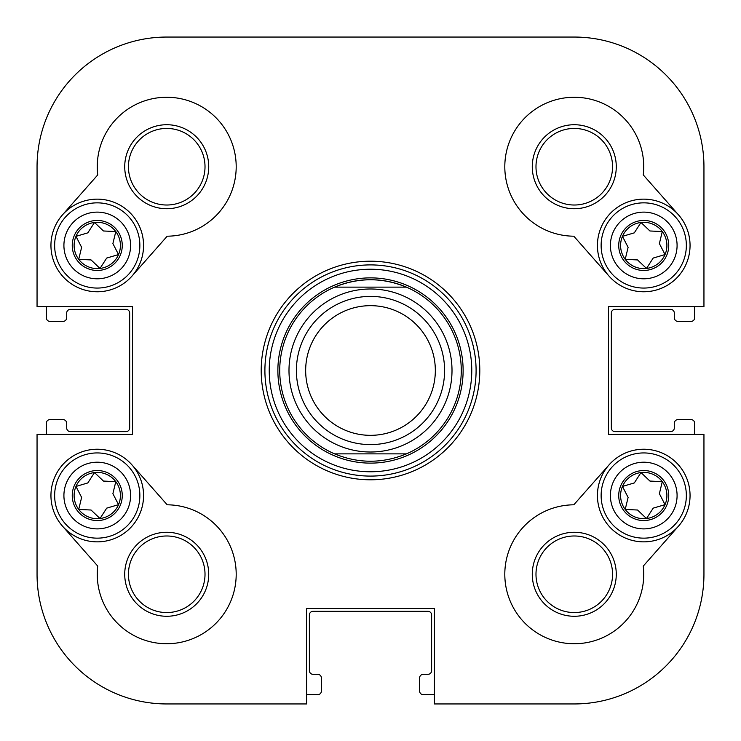 <?xml version="1.0" encoding="UTF-8"?>
<svg xmlns="http://www.w3.org/2000/svg" width="741" height="741" viewBox="0 0 741 741"><rect width="100%" height="100%" fill="white"/><g stroke="black" fill="none" stroke-linecap="round" stroke-linejoin="round"><path stroke-width="1.11" d="M703.95 434.411L703.95 574.275A129.675 129.675 0 0 1 574.275 703.95L434.411 703.95L434.411 608.546L306.589 608.546L306.589 703.95L166.725 703.95A129.675 129.675 0 0 1 37.05 574.275L37.05 434.411L132.454 434.411L132.454 306.589L37.05 306.589L37.05 166.725A129.675 129.675 0 0 1 166.725 37.05L574.275 37.05A129.675 129.675 0 0 1 703.95 166.725L703.95 306.589L608.546 306.589L608.546 434.411L703.95 434.411L703.95 574.275M167.197 236.194L131.981 276.097A46.312 46.312 0 0 1 66.616 280.181A46.312 46.312 0 0 1 62.531 214.816L97.738 174.913A69.469 69.469 0 0 1 161.103 97.488A69.469 69.469 0 0 1 236.129 163.678A69.469 69.469 0 0 1 167.197 236.194M97.738 566.087L62.531 526.184A46.312 46.312 0 0 1 66.616 460.819A46.312 46.312 0 0 1 131.981 464.903L167.197 504.806A69.469 69.469 0 0 1 236.129 577.322A69.469 69.469 0 0 1 161.103 643.512A69.469 69.469 0 0 1 97.738 566.087M643.262 174.913L678.469 214.816A46.312 46.312 0 0 1 674.384 280.181A46.312 46.312 0 0 1 609.019 276.097L573.803 236.194A69.469 69.469 0 0 1 504.871 163.678A69.469 69.469 0 0 1 579.897 97.488A69.469 69.469 0 0 1 643.262 174.913M609.019 464.903A46.312 46.312 0 0 0 613.103 530.269A46.312 46.312 0 0 0 678.469 526.184L643.262 566.087A69.469 69.469 0 0 1 579.897 643.512A69.469 69.469 0 0 1 504.871 577.322A69.469 69.469 0 0 1 573.803 504.806L609.019 464.903A46.312 46.312 0 0 1 674.384 460.819A46.312 46.312 0 0 1 678.469 526.184A46.312 46.312 0 0 0 660.12 452.223A46.312 46.312 0 0 0 597.431 495.544M479.798 370.5A109.297 109.297 0 0 0 315.851 275.847A109.297 109.297 0 0 0 315.851 465.153A109.297 109.297 0 0 0 479.798 370.5M476.093 370.5A105.593 105.593 0 0 1 317.704 461.949A105.593 105.593 0 0 1 317.704 279.051A105.593 105.593 0 0 1 476.093 370.5M574.275 124.729A41.996 41.996 0 0 0 537.901 187.723A41.996 41.996 0 0 0 610.649 187.723A41.996 41.996 0 0 0 574.275 124.729M574.275 128.434A38.291 38.291 0 0 1 607.435 185.871A38.291 38.291 0 0 1 541.115 185.871A38.291 38.291 0 0 1 574.275 128.434M597.431 245.456A46.312 46.312 0 0 0 660.12 288.777A46.312 46.312 0 0 0 678.469 214.816A46.312 46.312 0 0 0 613.103 210.731A46.312 46.312 0 0 0 609.019 276.097M166.725 616.271A41.996 41.996 0 0 0 203.099 553.277A41.996 41.996 0 0 0 130.351 553.277A41.996 41.996 0 0 0 166.725 616.271M166.725 612.566A38.291 38.291 0 0 1 133.565 555.129A38.291 38.291 0 0 1 199.885 555.129A38.291 38.291 0 0 1 166.725 612.566M143.569 495.544A46.312 46.312 0 0 0 80.88 452.223A46.312 46.312 0 0 0 62.531 526.184A46.312 46.312 0 0 0 127.897 530.269A46.312 46.312 0 0 0 131.981 464.903M616.271 574.275A41.996 41.996 0 0 0 553.277 537.901A41.996 41.996 0 0 0 553.277 610.649A41.996 41.996 0 0 0 616.271 574.275M612.566 574.275A38.291 38.291 0 0 1 555.129 607.435A38.291 38.291 0 0 1 555.129 541.115A38.291 38.291 0 0 1 612.566 574.275M124.729 166.725A41.996 41.996 0 0 0 187.723 203.099A41.996 41.996 0 0 0 187.723 130.351A41.996 41.996 0 0 0 124.729 166.725M128.434 166.725A38.291 38.291 0 0 1 185.871 133.565A38.291 38.291 0 0 1 185.871 199.885A38.291 38.291 0 0 1 128.434 166.725M131.981 276.097A46.312 46.312 0 0 0 127.897 210.731A46.312 46.312 0 0 0 62.531 214.816A46.312 46.312 0 0 0 80.88 288.777A46.312 46.312 0 0 0 143.569 245.456M370.5 269.233A101.267 101.267 0 0 1 458.197 421.138A101.267 101.267 0 0 1 282.803 421.138A101.267 101.267 0 0 1 370.5 269.233M37.05 306.589L37.05 166.725M306.589 703.95L166.725 703.95M166.725 37.05L369.574 37.05M464.051 37.05L574.275 37.05M434.411 694.688L423.296 694.688A3.705 3.705 0 0 1 419.591 690.982L419.591 678.015A3.705 3.705 0 0 1 423.296 674.31L427.928 674.31A3.705 3.705 0 0 0 431.632 670.605L431.632 615.03A3.705 3.705 0 0 0 427.928 611.325L313.072 611.325A3.705 3.705 0 0 0 309.368 615.03L309.368 670.605A3.705 3.705 0 0 0 313.072 674.31L317.704 674.31A3.705 3.705 0 0 1 321.409 678.015L321.409 690.982A3.705 3.705 0 0 1 317.704 694.688L306.589 694.688M694.688 306.589L694.688 317.704A3.705 3.705 0 0 1 690.982 321.409L678.015 321.409A3.705 3.705 0 0 1 674.31 317.704L674.31 313.072A3.705 3.705 0 0 0 670.605 309.368L615.03 309.368A3.705 3.705 0 0 0 611.325 313.072L611.325 427.928A3.705 3.705 0 0 0 615.03 431.632L670.605 431.632A3.705 3.705 0 0 0 674.31 427.928L674.31 423.296A3.705 3.705 0 0 1 678.015 419.591L690.982 419.591A3.705 3.705 0 0 1 694.688 423.296L694.688 434.411M46.312 434.411L46.312 423.296A3.705 3.705 0 0 1 50.017 419.591L62.985 419.591A3.705 3.705 0 0 1 66.69 423.296L66.69 427.928A3.705 3.705 0 0 0 70.395 431.632L125.97 431.632A3.705 3.705 0 0 0 129.675 427.928L129.675 313.072A3.705 3.705 0 0 0 125.97 309.368L70.395 309.368A3.705 3.705 0 0 0 66.69 313.072L66.69 317.704A3.705 3.705 0 0 1 62.985 321.409L50.017 321.409A3.705 3.705 0 0 1 46.312 317.704L46.312 306.589M100.016 518.533A23.156 23.156 0 0 0 115.791 481.659A23.156 23.156 0 0 0 75.971 486.439A23.156 23.156 0 0 0 100.016 518.533L106.695 508.15L118.541 504.649L112.891 493.673L115.791 481.659L103.453 481.066L94.496 472.554L87.818 482.937L75.971 486.439L81.621 497.415L78.722 509.428L91.06 510.021L100.016 518.533M139.558 490.477A42.608 42.608 0 0 0 71.71 461.439A42.608 42.608 0 0 0 80.491 534.715A42.608 42.608 0 0 0 139.558 490.477M646.504 518.533A23.156 23.156 0 0 0 662.278 481.659A23.156 23.156 0 0 0 622.459 486.439A23.156 23.156 0 0 0 646.504 518.533L653.182 508.15L665.029 504.649L659.379 493.673L662.278 481.659L649.94 481.066L640.984 472.554L634.305 482.937L622.459 486.439L628.109 497.415L625.209 509.428L637.547 510.021L646.504 518.533M686.046 490.477A42.608 42.608 0 0 0 618.198 461.439A42.608 42.608 0 0 0 626.979 534.715A42.608 42.608 0 0 0 686.046 490.477A42.608 42.608 0 0 1 626.979 534.715A42.608 42.608 0 0 1 618.198 461.439A42.608 42.608 0 0 1 686.046 490.477M100.016 268.446A23.156 23.156 0 0 0 115.791 231.572A23.156 23.156 0 0 0 75.971 236.351A23.156 23.156 0 0 0 100.016 268.446L106.695 258.063L118.541 254.561L112.891 243.585L115.791 231.572L103.453 230.979L94.496 222.467L87.818 232.85L75.971 236.351L81.621 247.327L78.722 259.341L91.06 259.934L100.016 268.446M139.558 240.39A42.608 42.608 0 0 0 71.71 211.352A42.608 42.608 0 0 0 80.491 284.627A42.608 42.608 0 0 0 139.558 240.39M646.504 268.446A23.156 23.156 0 0 0 662.278 231.572A23.156 23.156 0 0 0 622.459 236.351A23.156 23.156 0 0 0 646.504 268.446L653.182 258.063L665.029 254.561L659.379 243.585L662.278 231.572L649.94 230.979L640.984 222.467L634.305 232.85L622.459 236.351L628.109 247.327L625.209 259.341L637.547 259.934L646.504 268.446M686.046 240.39A42.608 42.608 0 0 0 618.198 211.352A42.608 42.608 0 0 0 626.979 284.627A42.608 42.608 0 0 0 686.046 240.39A42.608 42.608 0 0 1 626.979 284.627A42.608 42.608 0 0 1 618.198 211.352A42.608 42.608 0 0 1 686.046 240.39M296.4 370.5A74.1 74.1 0 0 0 407.55 434.671A74.1 74.1 0 0 0 407.55 306.329A74.1 74.1 0 0 0 296.4 370.5M406.42 453.863A90.773 90.773 0 0 0 406.42 287.137A90.773 90.773 0 0 1 406.42 453.863C382.476 463.681 358.524 463.681 334.58 453.863L406.42 453.863L334.58 453.863A90.773 90.773 0 0 1 334.58 287.137C358.524 277.319 382.476 277.319 406.42 287.137A90.773 90.773 0 0 0 279.728 370.5M334.58 287.137L406.42 287.137L334.58 287.137M305.663 370.5A64.838 64.838 0 0 1 402.919 314.351A64.838 64.838 0 0 1 402.919 426.649A64.838 64.838 0 0 1 305.663 370.5M277.875 370.5A92.625 92.625 0 0 0 416.812 450.713A92.625 92.625 0 0 0 416.812 290.287A92.625 92.625 0 0 0 277.875 370.5M120.246 505.381A25.009 25.009 0 0 0 94.283 470.711A25.009 25.009 0 0 0 77.24 510.54A25.009 25.009 0 0 0 120.246 505.381M130.36 491.579A33.345 33.345 0 0 1 84.141 526.203A33.345 33.345 0 0 1 77.268 468.858A33.345 33.345 0 0 1 130.36 491.579M666.733 505.381A25.009 25.009 0 0 0 640.77 470.711A25.009 25.009 0 0 0 623.727 510.54A25.009 25.009 0 0 0 666.733 505.381M676.848 491.579A33.345 33.345 0 0 1 630.628 526.203A33.345 33.345 0 0 1 623.755 468.858A33.345 33.345 0 0 1 676.848 491.579M120.246 255.293A25.009 25.009 0 0 0 94.283 220.623A25.009 25.009 0 0 0 77.24 260.452A25.009 25.009 0 0 0 120.246 255.293M130.36 241.492A33.345 33.345 0 0 1 84.141 276.115A33.345 33.345 0 0 1 77.268 218.771A33.345 33.345 0 0 1 130.36 241.492M666.733 255.293A25.009 25.009 0 0 0 640.77 220.623A25.009 25.009 0 0 0 623.727 260.452A25.009 25.009 0 0 0 666.733 255.293M676.848 241.492A33.345 33.345 0 0 1 630.628 276.115A33.345 33.345 0 0 1 623.755 218.771A33.345 33.345 0 0 1 676.848 241.492M288.99 370.5A81.51 81.51 0 0 1 411.255 299.91A81.51 81.51 0 0 1 411.255 441.09A81.51 81.51 0 0 1 288.99 370.5"/></g></svg>
